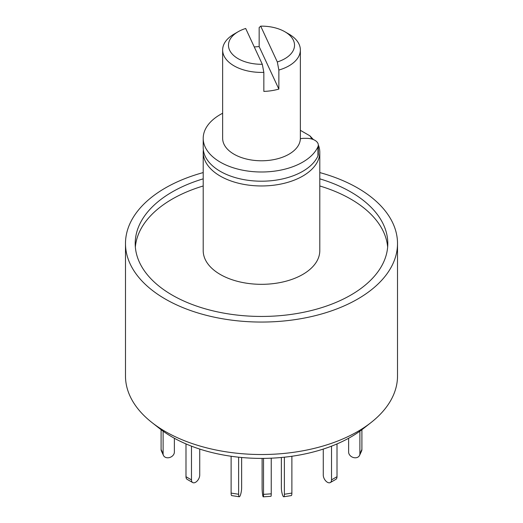 <?xml version="1.0" encoding="UTF-8"?>
<svg xmlns="http://www.w3.org/2000/svg" width="523" height="523" viewBox="0 0 523 523"><rect width="100%" height="100%" fill="white"/><g stroke="black" fill="none" stroke-linecap="round" stroke-linejoin="round"><path stroke-width="0.78" d="M319.795 172.577A136.013 78.528 180 0 1 357.673 187.999A136.013 78.528 180 0 1 397.513 243.528L397.513 376.004A136.013 78.528 180 0 1 370.984 422.591A136.013 78.528 180 0 1 152.016 422.591A136.013 78.528 180 0 1 125.487 376.004L125.487 243.528A136.013 78.528 180 0 1 203.205 172.577M152.016 422.591L159.888 428.762A126.233 72.88 0 0 0 363.112 428.762L370.984 422.591M397.513 243.528A136.013 78.528 180 0 1 261.5 322.057A136.013 78.528 180 0 1 125.487 243.528M203.205 178.84A126.298 72.919 0 0 0 135.202 243.528A126.298 72.919 0 0 0 172.191 295.09A126.298 72.919 0 0 0 309.832 310.897A126.298 72.919 0 0 0 387.798 243.528A126.298 72.919 0 0 0 319.795 178.84M387.648 247.098A126.298 72.919 0 0 0 319.795 185.979M203.205 185.979A126.298 72.919 0 0 0 135.352 247.098M318.631 145.629A58.295 33.655 180 0 1 319.795 152.304L319.795 250.667A58.295 33.655 180 0 1 261.5 284.322A58.295 33.655 180 0 1 203.205 250.667L203.205 152.304A58.295 33.655 180 0 1 203.355 149.924M319.795 152.304A58.295 33.655 180 0 1 261.5 185.959A58.295 33.655 180 0 1 203.205 152.304M300.359 130.319L309.858 135.803L313.447 139.608M309.858 135.803A52.463 30.288 180 0 1 311.858 139.053M300.352 138.785A9.715 5.609 180 0 1 304.125 138.34L306.655 138.34A11.656 6.734 180 0 1 318.311 145.074L318.311 154.278A11.656 6.734 180 0 1 317.938 155.959A58.295 33.655 180 0 1 254.152 180.932A58.295 33.655 180 0 1 203.205 147.545L203.205 138.34A58.295 33.655 180 0 1 222.641 113.256M318.311 145.074A11.656 6.734 180 0 1 317.938 146.754A58.295 33.655 180 0 1 254.152 171.727A58.295 33.655 180 0 1 203.205 138.34M361.903 429.697L361.903 449.499A5.831 4.596 24.9 0 1 361.556 451.081L359.543 455.415A5.831 4.596 24.9 0 1 353.273 457.494A5.831 4.596 24.9 0 1 348.625 452.088L348.625 438.254M359.889 431.181L359.889 453.833A5.831 4.596 24.9 0 1 359.543 455.415M337.008 443.922L337.008 476.708A5.831 3.367 60 0 1 335.805 479.382L330.307 482.552A5.831 3.367 60 0 1 325.816 480.99A5.831 3.367 60 0 1 323.273 475.126L323.273 449.08M331.517 446.165L331.517 479.885A5.831 3.367 60 0 1 330.307 482.552M291.886 456.259L291.886 493.091A5.831 1.229 81.2 0 1 291.272 495.601L283.76 496.765A5.831 1.229 81.2 0 1 282.185 493.777A5.831 1.229 81.2 0 1 281.361 487.75L281.361 457.494M284.381 457.194L284.381 494.255A5.831 1.229 81.2 0 1 283.76 496.765M238.619 457.194L238.619 494.255A5.831 1.229 98.8 0 0 239.24 496.765A5.831 1.229 98.8 0 0 240.815 493.777A5.831 1.229 98.8 0 0 241.639 487.75L241.639 457.494M231.114 456.259L231.114 493.091A5.831 1.229 98.8 0 0 231.728 495.601L239.24 496.765M191.483 446.165L191.483 479.885A5.831 3.367 120 0 0 192.693 482.552A5.831 3.367 120 0 0 197.184 480.99A5.831 3.367 120 0 0 199.727 475.126L199.727 449.08M185.992 443.922L185.992 476.708A5.831 3.367 120 0 0 187.195 479.382L192.693 482.552M163.111 431.181L163.111 453.833A5.831 4.596 155.1 0 0 163.457 455.415A5.831 4.596 155.1 0 0 169.727 457.494A5.831 4.596 155.1 0 0 174.375 452.088L174.375 438.254M161.097 429.697L161.097 449.499A5.831 4.596 155.1 0 0 161.444 451.081L163.457 455.415M263.527 458.39L263.527 494.379A5.831 0.582 85.9 0 1 263.232 496.85A5.831 0.582 85.9 0 1 262.494 493.738A5.831 0.582 85.9 0 1 262.108 487.698L262.108 458.396M271.241 458.181L271.241 493.83A5.831 0.582 85.9 0 1 270.947 496.301L263.232 496.85M284.858 31.733L288.977 34.113A38.859 22.437 180 0 1 300.359 49.973A38.859 22.437 180 0 1 278.864 70.049L277.314 61.956A33.034 19.07 0 0 0 284.858 31.733A33.034 19.07 0 0 0 260.696 26.15L259.153 27.582L259.153 46.619A38.859 22.437 0 0 0 254.27 46.965M277.314 61.956L260.696 26.15M300.359 49.973L300.359 138.34A38.859 22.437 180 0 1 261.5 160.777A38.859 22.437 180 0 1 222.641 138.34L222.641 49.973A38.859 22.437 180 0 1 234.023 34.113L238.142 31.733A33.034 19.07 0 0 0 231.14 52.725A33.034 19.07 0 0 0 262.304 64.283L263.847 72.37A38.859 22.437 180 0 1 222.641 49.973M263.847 72.37L263.847 91.407A38.859 22.437 0 0 0 278.864 89.087L278.864 70.049M262.304 64.283L245.686 28.471A33.034 19.07 0 0 0 238.142 31.733M278.864 89.087L259.153 46.619M317.938 155.959L317.938 146.754M359.889 453.833L361.903 449.499M331.517 479.885L337.008 476.708M284.381 494.255L291.886 493.091M231.114 493.091L238.619 494.255M185.992 476.708L191.483 479.885M161.097 449.499L163.111 453.833M271.241 493.83L263.527 494.379"/></g></svg>

